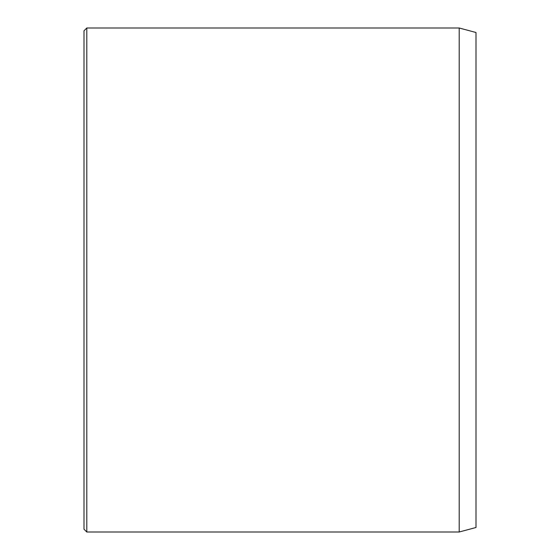 <?xml version="1.0" encoding="UTF-8"?>
<svg xmlns="http://www.w3.org/2000/svg" width="560" height="560" viewBox="0 0 560 560"><rect width="100%" height="100%" fill="white"/><g stroke="black" fill="none" stroke-linecap="round" stroke-linejoin="round"><path stroke-width="0.84" d="M459.2 28L459.2 532L476 527.499L476 32.501L459.2 28L86.8 28L86.8 532L84 529.2L84 30.8L86.8 28M459.2 532L86.8 532"/></g></svg>
